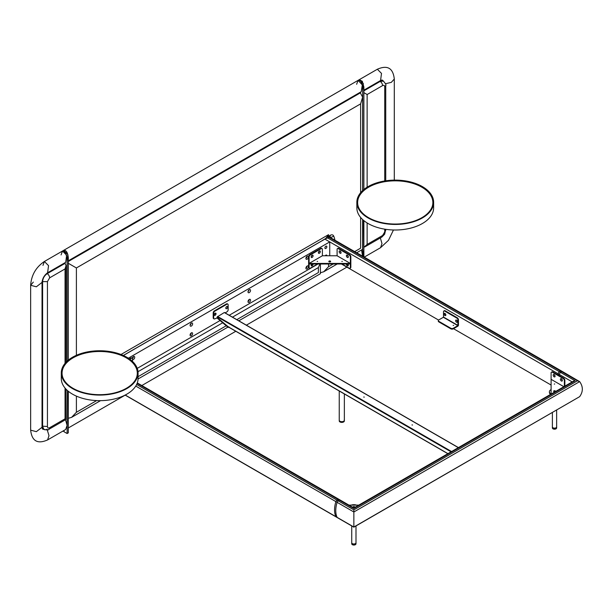 <?xml version="1.0" encoding="UTF-8"?>
<svg xmlns="http://www.w3.org/2000/svg" width="613" height="613" viewBox="0 0 613 613"><rect width="100%" height="100%" fill="white"/><g stroke="black" fill="none" stroke-linecap="round" stroke-linejoin="round"><path stroke-width="0.92" d="M125.106 395.094L336.162 516.951A1.709 0.988 -60 0 1 335.909 516.659A23.202 13.394 -60 0 1 335.909 501.626A1.709 0.988 -60 0 1 337.012 500.147A1.709 0.988 120 0 0 335.909 501.626A23.202 13.394 120 0 0 335.909 516.659A1.709 0.988 120 0 0 336.162 516.951L337.365 517.648A1.709 0.988 -60 0 1 337.112 517.357A23.202 13.394 -60 0 1 337.112 502.323A1.709 0.988 -60 0 1 338.223 500.844A1.709 0.988 120 0 0 337.112 502.323A23.202 13.394 120 0 0 337.112 517.357A1.709 0.988 120 0 0 337.365 517.648L353.862 527.165L579.653 396.665C583.216 391.653 583.216 386.642 579.653 381.631L562.65 371.677A1.709 0.988 120 0 0 561.799 371.762L560.634 372.436L561.799 371.762A1.709 0.988 -60 0 1 562.65 371.677L561.447 370.98A1.709 0.988 -60 0 1 561.7 371.263M137.113 383.393L338.177 499.472L337.012 500.147L338.177 499.472L339.387 500.17L338.223 500.844L339.387 500.17A1.709 0.988 -60 0 1 340.238 500.085A1.709 0.988 120 0 0 339.387 500.17L353.862 508.529L575.109 380.796L573.408 381.202L353.862 507.955L339.035 499.388A1.709 0.988 120 0 0 338.177 499.472A1.709 0.988 -60 0 1 339.035 499.388L137.289 382.918M579.653 396.665L353.862 527.027L353.862 509.878L136.645 384.466M135.749 386.067L353.862 511.993L579.653 381.631L577.438 380.796L353.862 509.878M559.431 375.777L559.431 374.52A1.709 0.988 -60 0 1 560.634 372.436A1.709 0.988 120 0 0 559.431 374.52L559.431 375.777M561.6 379.186A0.682 0.391 60 0 1 561.646 378.987A0.682 0.391 -120 0 0 562.282 380.091A0.682 0.391 60 0 1 561.6 379.186M575.109 380.796L559.431 371.739A1.709 0.988 -60 0 0 558.221 373.83L558.221 375.079L558.221 373.83A1.709 0.988 -60 0 1 559.431 371.739L560.596 371.064A1.709 0.988 -60 0 1 561.447 370.98A1.709 0.988 -60 0 0 560.596 371.064L328.882 237.285M324.905 247.897L324.905 247.897A1.364 0.789 120 0 0 325.189 248.526A1.364 0.789 120 0 0 326.246 248.158A1.364 0.789 120 0 0 326.836 246.786A1.364 0.789 120 0 0 326.553 246.158A1.364 0.789 120 0 0 325.503 246.526A1.364 0.789 120 0 0 324.905 247.897M551.102 385.041L453.505 328.691M438.571 320.07L341.433 263.988M327.717 237.959L559.431 371.739L560.596 371.064L577.438 380.796M445.199 313.664A0.682 0.391 -120 0 0 445.781 314.676M456.777 320.354A0.682 0.391 -120 0 0 457.359 321.358M554.405 374.804A0.682 0.391 -120 0 0 555.041 375.915A0.682 0.391 -120 0 1 554.405 374.804M324.913 239.024A1.709 0.988 120 0 0 324.905 239.124L329.733 241.913L329.733 255.774M341.027 252.357A0.682 0.391 60 0 1 340.391 251.246A0.682 0.391 60 0 0 341.027 252.357M347.632 255.429A0.682 0.391 -120 0 0 348.268 256.533A0.682 0.391 60 0 1 347.632 255.429M347.586 263.988L347.586 263.988A0.682 0.391 -120 0 0 348.268 264.893A0.682 0.391 -120 0 1 347.364 263.988M190.176 324.76A0.766 0.444 120 0 0 190.919 323.465M190.091 325.319A1.793 1.034 120 0 0 191.363 326.047A1.793 1.034 120 0 0 192.628 323.856A1.793 1.034 120 0 0 191.363 323.12A1.793 1.034 120 0 0 190.091 325.319M128.347 358.184L329.733 241.913M137.243 368.367L220.067 320.545M229.224 315.266L318.032 263.988M305.91 268.203A1.793 1.034 120 0 0 307.174 268.938A1.793 1.034 120 0 0 308.439 266.739A1.793 1.034 120 0 0 307.174 266.011A1.793 1.034 120 0 0 305.91 268.203M326.836 255.774A1.364 0.789 120 0 0 326.836 255.698A1.364 0.789 120 0 0 326.553 255.077A1.364 0.789 120 0 0 325.25 255.774M250.533 290.424A1.793 1.034 120 0 0 249.269 289.688A1.793 1.034 120 0 0 248.004 291.888A1.793 1.034 120 0 0 249.269 292.616A1.793 1.034 120 0 0 250.533 290.424M250.533 300.171A1.793 1.034 120 0 0 249.269 299.443A1.793 1.034 120 0 0 248.004 301.634A1.793 1.034 120 0 0 249.269 302.37A1.793 1.034 120 0 0 250.533 300.171M308.439 256.993A1.793 1.034 120 0 0 307.174 256.257A1.793 1.034 120 0 0 305.91 258.448A1.793 1.034 120 0 0 307.174 259.184A1.793 1.034 120 0 0 308.439 256.993M132.492 359.524A1.793 1.034 120 0 0 133.895 359.134A1.793 1.034 120 0 0 134.722 357.287A1.793 1.034 120 0 0 133.458 356.551A1.793 1.034 120 0 0 132.247 358.291M190.091 335.066A1.793 1.034 120 0 0 191.363 335.801A1.793 1.034 120 0 0 192.628 333.602A1.793 1.034 120 0 0 191.363 332.874A1.793 1.034 120 0 0 190.091 335.066M320.392 241.668L123.366 355.486L324.905 239.124L572.197 381.899M214.765 313.527A0.682 0.391 -60 0 1 214.297 314.339M190.176 334.514A0.766 0.444 120 0 0 191.179 333.602A0.766 0.444 -60 0 0 190.919 333.219M132.27 358.191A0.766 0.444 120 0 0 133.274 357.287A0.766 0.444 -60 0 0 133.013 356.904M248.824 290.033A0.766 0.444 -60 0 1 248.081 291.328M318.438 252.357A0.682 0.391 120 0 0 319.074 251.246A0.682 0.391 120 0 1 318.438 252.357M312.101 263.988A0.682 0.391 -60 0 1 311.197 264.893A0.682 0.391 120 0 0 311.879 263.988L311.879 263.988M311.197 256.533A0.682 0.391 120 0 0 311.833 255.429A0.682 0.391 120 0 1 311.197 256.533M225.883 307.649A0.682 0.391 120 0 0 226.35 306.845M248.824 299.788A0.766 0.444 120 0 1 249.085 300.171A0.766 0.444 -60 0 1 248.081 301.083M306.73 256.602A0.766 0.444 120 0 1 306.99 256.993A0.766 0.444 -60 0 1 305.987 257.897M306.73 266.356A0.766 0.444 120 0 1 306.99 266.739A0.766 0.444 -60 0 1 305.987 267.651M358.774 505.12L348.95 505.12M353.226 507.449A0.897 0.513 0 0 0 354.498 506.721A0.897 0.513 0 0 0 353.226 507.449M353.103 507.365A0.897 0.513 180 0 1 354.613 507.365M354.444 507.48A0.713 0.414 0 0 0 353.272 507.48M354.552 507.411A0.797 0.46 0 0 0 353.165 507.411M356.513 505.12A5.119 2.958 0 0 0 351.211 505.12M351.732 525.939L351.732 542.75A2.13 1.234 0 0 0 352.636 543.754A2.13 1.234 0 0 0 354.843 543.838A2.13 1.234 0 0 0 355.992 542.75L355.992 525.939M351.732 542.781A2.13 1.234 0 0 0 351.732 542.819A2.13 1.234 0 0 0 353.739 544.045A2.13 1.234 0 0 0 355.984 542.957A2.13 1.234 0 0 0 355.992 542.819A2.13 1.234 0 0 0 355.992 542.781M351.739 543.654A2.13 1.234 0 0 0 351.732 543.792A2.13 1.234 0 0 0 352.352 544.666A2.13 1.234 0 0 0 355.371 544.666A2.13 1.234 0 0 0 355.984 543.93A2.13 1.234 0 0 0 355.992 543.792A2.13 1.234 0 0 0 355.984 543.654M352.352 544.666L352.414 544.696A2.046 1.18 -0 0 0 352.414 544.696A2.046 1.18 -0 0 0 355.31 544.696A2.046 1.18 -0 0 0 355.341 544.681M447.72 453.505L448.509 453.965M451.076 451.827L217.301 316.852L217.485 317.787L227.707 326.445L227.599 326.928A1.709 1.18 12.9 0 0 229.162 327.442M363.731 397.048L364.275 397.094L363.731 397.048M412.518 424.993L411.974 424.947L412.518 424.993M458.317 447.643L224.297 312.538L217.301 316.852M447.842 453.697L228.649 327.143L217.485 317.787L214.887 318.806A1.709 0.988 120 0 1 214.037 318.89A1.709 0.988 120 0 1 213.676 318.109L213.676 313.235A1.709 0.988 120 0 1 214.887 311.143L226.948 304.178A1.709 0.988 -60 0 1 227.806 304.094A1.709 0.988 -60 0 1 228.159 304.876L228.159 309.749A1.709 0.988 -60 0 1 226.948 311.841L225.117 312.898M214.335 314.231A1.28 0.736 120 0 0 214.221 314.798A1.28 0.736 120 0 0 214.902 315.419A1.28 0.736 120 0 0 215.922 314.316A1.28 0.736 120 0 0 215.125 313.235A1.28 0.736 120 0 0 214.335 314.231M214.266 314.438L215.017 314.017L214.841 313.45M227.806 304.094L227.323 303.81A1.709 0.988 120 0 0 226.465 303.902L214.404 310.86A1.709 0.988 120 0 0 213.194 312.952L213.676 313.235M216.925 317.626A1.027 0.59 -120 0 0 217.377 318.27L227.599 326.928M229.009 326.959A1.709 1.18 -167.1 0 1 227.707 326.445M214.037 318.89L213.554 318.607A1.709 0.988 120 0 1 213.194 317.825L213.194 312.952M225.852 307.749L226.419 306.768M227.5 306.63A1.28 0.736 -60 0 1 227.139 308.255A1.28 0.736 -60 0 1 225.913 308.546A1.28 0.736 -60 0 1 225.806 308.109A1.28 0.736 -60 0 1 226.71 306.546A1.28 0.736 -60 0 1 227.5 306.63M344.253 419.798A2.559 1.479 180 0 1 344.36 420.212A2.559 1.479 180 0 1 343.609 421.261A2.559 1.479 180 0 1 340.82 421.583A2.559 1.479 180 0 1 339.242 420.212L339.242 420.909A2.559 1.479 180 0 0 339.341 421.33A2.559 1.479 180 0 0 342.161 422.372A2.559 1.479 180 0 0 344.36 420.909L344.36 420.212A2.559 1.479 180 0 1 342.161 421.675A2.559 1.479 180 0 1 339.341 420.633A2.559 1.479 180 0 1 339.242 420.212L339.242 390.994M453.651 325.373L453.114 325.419L453.651 325.373M457.85 325.633L453.268 328.277L453.268 328.836L457.85 326.185A0.851 0.49 120 0 0 458.455 325.143L458.455 319.848A1.709 0.988 -120 0 0 457.252 317.756L456.769 318.04A1.709 0.988 -120 0 1 457.972 320.124L457.85 325.633L443.375 317.273L438.793 319.917A1.709 0.988 0 0 0 438.287 320.614A1.709 0.988 0 0 0 438.793 321.312L450.854 328.277A1.709 0.988 0 0 0 453.268 328.277M438.793 321.312L438.793 321.871L450.854 328.836A1.709 0.988 180 0 0 453.268 328.836M438.793 321.871A1.709 0.988 180 0 1 438.287 321.174L438.287 320.614M457.375 321.342L456.815 320.346M457.321 322.131A1.28 0.736 -120 0 0 457.428 321.695A1.28 0.736 -120 0 0 456.524 320.124A1.28 0.736 -120 0 0 455.727 320.216A1.28 0.736 -120 0 0 456.087 321.84A1.28 0.736 -120 0 0 457.321 322.131M444.701 311.075A1.709 0.988 -120 0 0 443.85 310.99L444.333 310.707A1.709 0.988 60 0 1 445.184 310.791L444.701 311.075L456.769 318.04M443.85 310.99A1.709 0.988 -120 0 0 443.498 311.772L443.498 317.059L457.972 325.419M444.149 314.53A1.28 0.736 -120 0 0 445.168 315.626A1.28 0.736 -120 0 0 445.85 315.005A1.28 0.736 -120 0 0 445.735 314.446A1.28 0.736 -120 0 0 444.946 313.442A1.28 0.736 -120 0 0 444.149 314.53M445.184 310.791L457.252 317.756M445.804 314.645L445.053 314.224L445.23 313.664M563.171 378.497A1.709 0.988 60 0 1 564.374 380.581L564.857 380.305A1.709 0.988 -120 0 0 563.654 378.213L563.171 378.497L552.313 372.229A1.709 0.988 60 0 0 551.455 372.137A1.709 0.988 60 0 0 551.102 372.919L551.102 394.075M564.374 386.412L564.374 380.581M555.087 376.267A1.364 0.789 60 0 1 554.121 376.819A1.364 0.789 60 0 1 553.156 375.148A1.364 0.789 60 0 1 554.121 374.597A1.364 0.789 60 0 1 555.087 376.267M562.328 380.443A1.364 0.789 60 0 1 561.362 381.002A1.364 0.789 60 0 1 560.397 379.332A1.364 0.789 60 0 1 561.362 378.773A1.364 0.789 60 0 1 562.328 380.443M564.857 386.136L564.857 380.305M563.654 378.213L552.796 371.945A1.709 0.988 -120 0 0 551.938 371.861L551.455 372.137M563.876 386.703L551.102 379.332M554.711 383.976L554.244 384.083L554.711 383.976M555.148 391.607A0.897 0.513 -0 0 0 553.884 390.872A0.897 0.513 -0 0 0 555.148 391.607M553.761 391.515A0.897 0.513 180 0 1 555.271 391.515M346.391 263.988A1.364 0.789 -120 0 0 346.383 264.126A1.364 0.789 -120 0 0 347.349 265.797A1.364 0.789 -120 0 0 348.314 265.245A1.364 0.789 -120 0 0 347.824 263.988M337.096 255.774L322.377 255.774L309.105 263.429L350.36 263.429L337.096 255.774L337.096 249.361A1.709 0.988 -120 0 1 337.449 248.579A1.709 0.988 -120 0 1 338.299 248.663L349.157 254.931L349.64 254.656L338.782 248.388L338.299 248.663M341.916 263.988L349.157 268.172A1.709 0.988 -120 0 0 350.008 268.256A1.709 0.988 -120 0 0 350.36 267.475L350.36 257.023A1.709 0.988 -120 0 0 349.157 254.931M348.314 256.885A1.364 0.789 -120 0 0 347.349 255.215A1.364 0.789 -120 0 0 346.383 255.774A1.364 0.789 -120 0 0 347.349 257.445A1.364 0.789 -120 0 0 348.314 256.885M341.073 252.709A1.364 0.789 -120 0 0 340.108 251.031A1.364 0.789 -120 0 0 339.142 251.591A1.364 0.789 -120 0 0 340.108 253.261A1.364 0.789 -120 0 0 341.073 252.709M349.64 254.656A1.709 0.988 60 0 1 350.843 256.747L350.843 267.191A1.709 0.988 60 0 1 350.49 267.973L350.008 268.256M337.449 248.579L337.932 248.303A1.709 0.988 60 0 1 338.782 248.388M313.074 263.988A1.364 0.789 -60 0 1 313.082 264.126A1.364 0.789 -60 0 1 312.124 265.797A1.364 0.789 -60 0 1 311.159 265.245A1.364 0.789 -60 0 1 311.649 263.988M322.024 248.579L321.541 248.303A1.709 0.988 120 0 0 320.683 248.388L321.166 248.663A1.709 0.988 -60 0 1 322.024 248.579A1.709 0.988 -60 0 1 322.377 249.361L322.377 255.774M321.166 248.663L310.308 254.931A1.709 0.988 -60 0 0 309.105 257.023L308.623 256.747L308.623 267.191A1.709 0.988 120 0 0 308.975 267.973L309.458 268.256A1.709 0.988 -60 0 1 309.105 267.475L309.105 257.023M317.549 263.988L310.308 268.172A1.709 0.988 -60 0 1 309.458 268.256M313.082 255.774A1.364 0.789 -60 0 1 312.124 257.445A1.364 0.789 -60 0 1 311.159 256.885A1.364 0.789 -60 0 1 312.124 255.215A1.364 0.789 -60 0 1 313.082 255.774M320.323 251.591A1.364 0.789 -60 0 1 319.358 253.261A1.364 0.789 -60 0 1 318.392 252.709A1.364 0.789 -60 0 1 319.358 251.031A1.364 0.789 -60 0 1 320.323 251.591M320.683 248.388L309.826 254.656A1.709 0.988 120 0 0 308.623 256.747M342.322 261.353L341.847 261.46L342.322 261.353M317.143 261.353L317.618 261.46L317.143 261.353M330.369 261.1A0.897 0.513 0 0 0 329.097 261.828A0.897 0.513 0 0 0 330.369 261.1M350.36 263.429L350.36 263.988L309.105 263.988L309.105 263.429M328.982 261.743A0.897 0.513 180 0 1 330.491 261.743M132.492 361.417L132.492 358.988A1.709 0.988 120 0 0 132.14 358.214A1.709 0.988 120 0 0 131.282 358.298L130.799 358.015L129.343 358.858M129.772 359.164L131.282 358.298M130.799 358.015A1.709 0.988 -60 0 1 131.657 357.931L132.14 358.214M555.102 391.63A0.713 0.414 0 0 0 553.93 391.63M555.209 391.569A0.797 0.46 0 0 0 553.823 391.569M551.102 389.592A5.119 2.958 0 0 0 549.401 391.799A5.119 2.958 0 0 0 551.102 393.998M549.401 391.799L549.401 392.496A5.119 2.958 0 0 0 550.574 394.381M552.382 412.549L552.382 426.901A2.13 1.234 0 0 0 553.294 427.912A2.13 1.234 0 0 0 555.501 427.997A2.13 1.234 0 0 0 556.65 426.901L556.65 410.089M552.397 427.813A2.13 1.234 0 0 0 552.382 427.943L552.382 426.97A2.13 1.234 0 0 0 552.382 426.97A2.13 1.234 0 0 0 554.397 428.203A2.13 1.234 0 0 0 556.635 427.108A2.13 1.234 0 0 0 556.65 426.97A2.13 1.234 0 0 0 556.65 426.939L556.65 427.943A2.13 1.234 0 0 0 556.635 427.813M552.382 427.943A2.13 1.234 0 0 0 553.01 428.816A2.13 1.234 0 0 0 556.022 428.816A2.13 1.234 0 0 0 556.635 428.081A2.13 1.234 0 0 0 556.65 427.943M553.041 428.832A2.046 1.18 -0 0 0 553.072 428.855A2.046 1.18 -0 0 0 555.968 428.855A2.046 1.18 -0 0 0 555.991 428.832M67.108 428.64L67.108 419.729M362.589 256.173L361.547 249.951M68.311 360.145L68.311 257.721C67.759 252.541 66.219 250.073 63.698 250.326L67.89 254.633L67.108 261.483M363.877 189.501L363.877 87.077L362.666 87.774C362.114 82.594 360.574 80.127 358.053 80.38L362.306 84.916L361.249 91.682L68.311 260.809M68.311 261.483L360.62 92.716L68.311 261.483M360.038 92.387L362.612 97.138L362.612 190.597M46.703 273.383L47.201 273.666A3.41 1.969 60 0 1 49.615 277.85L65.055 268.931L66.051 265.567L65.055 263.36L47.201 273.666C44.412 275.589 42.887 278.233 42.611 281.612L42.611 426.479L43.96 429.452A6.482 3.739 120 0 0 47.201 429.131M65.055 388.067L65.055 418.825C66.357 419.576 66.357 419.576 65.055 418.825L49.615 427.736L48.902 429.299C49.002 430.035 47.354 430.088 43.96 429.452A6.482 3.739 120 0 1 42.611 426.479L42.611 281.612L47.439 281.612L49.615 277.85M42.121 281.321L42.611 281.612A6.482 3.739 120 0 1 47.201 273.666L65.055 263.36L64.472 263.023M385.746 229.323L384.65 234.197L381.868 237.062L382.573 235.499L367.133 244.418L363.877 247.33M367.133 187.187L367.133 94.532L363.877 92.647M363.877 90.839L380.16 81.437L383.401 81.115A6.482 3.739 120 0 0 380.16 81.437L363.877 90.839M68.311 391.27L68.311 432.824L67.108 433.521L64.089 431.774L63.867 430.533M68.311 257.721L67.108 258.418L67.108 361.195M67.445 390.535L67.108 433.521M67.108 258.418L65.553 252.648L62.488 251.024L61.07 254.931M362.666 87.774L362.666 190.551M363.011 219.891L362.666 256.219M42.979 265.383L44.397 261.475L358.053 80.38L356.636 84.295M363.877 220.626L363.877 256.916M363.877 87.077L362.321 81.307L359.256 79.69L363.348 83.621L362.666 90.839M43.814 429.368A6.827 3.939 -60 0 1 42.581 429.054L42.036 427.269L36.343 431.667L30.65 430.15C31.868 441.084 37.516 444.348 47.592 439.927L65.683 429.483L67.101 425.368L65.499 419.721M62.488 251.024L66.648 255.2L65.691 262.326L47.592 272.77C44.335 275.168 42.481 278.379 42.036 282.401L36.343 286.792L30.65 285.275L33.324 282.095M43.216 429.023A6.827 3.939 -60 0 1 42.412 428.893M363.501 256.701L362.666 249.085M382.658 80.686A6.827 3.939 120 0 0 382.144 80.05M42.151 428.311A6.482 3.739 120 0 0 42.634 428.686L43.96 429.452M367.133 94.532L382.573 85.613C383.891 85 384.619 85.422 384.742 86.87L385.746 85.475C386.435 85.192 385.654 83.736 383.401 81.115L382.075 80.349A6.482 3.739 120 0 0 381.508 80.119M96.639 400.588L76.395 412.273L71.568 417.369L68.311 418.296M76.395 355.302L76.395 267.958L68.311 263.291M123.313 355.456L322.101 240.687A6.827 3.939 -120 0 0 322.545 240.35L325.572 238.603L326.859 237.047A6.827 3.939 0 0 0 328.53 236.334L330.292 235.315A3.41 1.969 60 0 1 329.587 236.879L329.664 236.833M120.991 354.49L328.53 234.664L326.859 237.047M76.395 267.958L360.62 103.865L362.612 97.138M360.62 217.423L360.62 248.181C363.241 249.698 363.241 249.698 360.62 248.181L354.682 251.606M328.53 263.988L328.53 266.709L323.702 271.797L320.392 272.724M322.423 240.457L325.572 238.603M232.48 317.143L318.392 267.544L318.392 272.555C321.013 274.072 321.013 274.072 318.392 272.555L236.825 319.649M318.392 267.544L319.917 263.988M62.633 431.245L63.384 430.816M63.714 430.625L63.384 431.177M72.533 388.596A38.389 22.16 180 0 1 61.292 372.919A38.389 22.16 180 0 1 84.985 352.444A38.389 22.16 180 0 1 126.822 357.249A38.389 22.16 180 0 1 138.063 372.919A38.389 22.16 180 0 1 114.37 393.393A38.389 22.16 180 0 1 72.533 388.596M138.063 372.919L138.063 378.497A38.389 22.16 180 0 1 114.37 398.971A38.389 22.16 180 0 1 72.533 394.167A38.389 22.16 180 0 1 61.292 378.497L61.292 372.919M126.339 357.532A37.707 21.769 180 0 1 137.381 372.919A37.707 21.769 180 0 1 114.102 393.033A37.707 21.769 180 0 1 73.016 388.313A37.707 21.769 180 0 1 61.974 372.919A37.707 21.769 180 0 1 85.245 352.812A37.707 21.769 180 0 1 126.339 357.532M136.745 376.903A37.623 21.716 0 0 0 137.297 373.202A37.623 21.716 0 0 0 126.278 357.839A37.623 21.716 0 0 0 85.284 353.134A37.623 21.716 0 0 0 62.059 373.202A37.623 21.716 0 0 0 62.61 376.903M368.099 217.952A38.389 22.16 180 0 1 356.85 202.282A38.389 22.16 180 0 1 380.55 181.8A38.389 22.16 180 0 1 422.388 186.605A38.389 22.16 180 0 1 433.629 202.282A38.389 22.16 180 0 1 409.928 222.757A38.389 22.16 180 0 1 368.099 217.952M433.629 202.282L433.629 207.853A38.389 22.16 180 0 1 409.928 228.327A38.389 22.16 180 0 1 368.099 223.523A38.389 22.16 180 0 1 356.85 207.853L356.85 202.282M421.905 186.888A37.707 21.769 180 0 1 432.947 202.282A37.707 21.769 180 0 1 409.668 222.389A37.707 21.769 180 0 1 368.582 217.669A37.707 21.769 180 0 1 357.532 202.282A37.707 21.769 180 0 1 380.811 182.168A37.707 21.769 180 0 1 421.905 186.888M432.311 206.259A37.623 21.716 0 0 0 432.862 202.558A37.623 21.716 0 0 0 421.844 187.203A37.623 21.716 0 0 0 380.842 182.49A37.623 21.716 0 0 0 357.624 202.558A37.623 21.716 0 0 0 358.176 206.259M353.862 527.027L125.228 395.033M451.559 451.543L217.538 316.438M447.942 453.635L227.844 326.568M214.404 310.86L214.887 311.143M226.465 303.902L226.948 304.178M213.194 317.825L213.676 318.109M450.854 328.277L450.854 328.836M458.455 319.848L457.972 320.124M552.796 371.945L552.313 372.229M350.36 267.475L350.843 267.191M350.36 257.023L350.843 256.747M308.623 267.191L309.105 267.475M309.826 254.656L310.308 254.931M42.036 426.15L47.439 426.479C47.569 427.935 48.289 428.349 49.615 427.736M65.055 268.931L65.055 363.348M47.439 426.479L47.439 281.612M385.746 230.35L382.573 235.499M367.133 244.418L367.133 222.948M379.577 81.1L380.16 81.437A3.41 1.969 60 0 1 382.573 85.613M384.742 86.87L384.742 180.958M384.742 229.17L384.742 231.745M47.592 439.927L49.002 435.659L47.247 429.943M30.65 430.15L30.65 285.275C31.37 275.114 35.952 267.176 44.397 261.475L48.55 265.644L47.592 272.77M364.229 257.123L380.55 247.698L381.968 243.583L380.359 237.936M394.297 180.122L394.297 79.023L391.301 82.38L385.477 83.72M383.263 81.031A6.827 3.939 120 0 0 382.366 80.127A6.827 3.939 120 0 0 382.366 80.119L380.55 80.541L363.877 90.165M394.297 79.023C393.079 68.081 387.431 64.825 377.355 69.238L381.508 73.414L380.55 80.541M76.395 412.273L76.395 396.113M328.53 234.664L328.53 236.334A3.41 1.969 60 0 1 327.817 237.898L329.587 236.879M334.897 240.189A26.612 15.363 120 0 0 333.618 235.921A5.119 2.958 120 0 0 330.292 235.315M333.234 263.988L328.53 266.709M360.62 192.712L360.62 103.865M333.618 235.921A3.41 2.59 154.5 0 1 329.733 237.2M226.228 325.771L138.063 376.666M138.002 371.693L222.711 322.783M329.38 237.001L561.447 370.98M355.992 543.792L355.992 542.819M351.732 543.792L351.732 542.819M458.417 447.59L224.465 312.515M344.36 393.944L344.36 420.212M346.881 267.138L246.372 325.166M235.798 331.273L141.818 385.531M125.175 395.14L68.311 427.966M66.051 389.186L66.051 419.399L48.902 429.299M66.051 265.567L66.051 362.229M381.868 237.062L364.72 246.962M385.746 85.475L385.746 180.804M358.053 80.38L377.355 69.238M42.036 427.269L42.036 282.401M393.454 229.99L388.496 240.304L380.55 247.698M100.524 400.649L71.568 417.369M362.612 219.531L362.612 249.33L356.682 252.763M337.227 263.988L323.702 271.797M325.196 238.809L327.817 237.898M320.392 263.988L320.392 273.712L238.817 320.806M227.875 327.12L138.055 378.98M62.909 431.299L63.913 431.146M62.059 374.382L62.059 373.202M137.297 374.382L137.297 373.202M357.624 203.746L357.624 202.558M432.862 203.746L432.862 202.558"/></g></svg>
